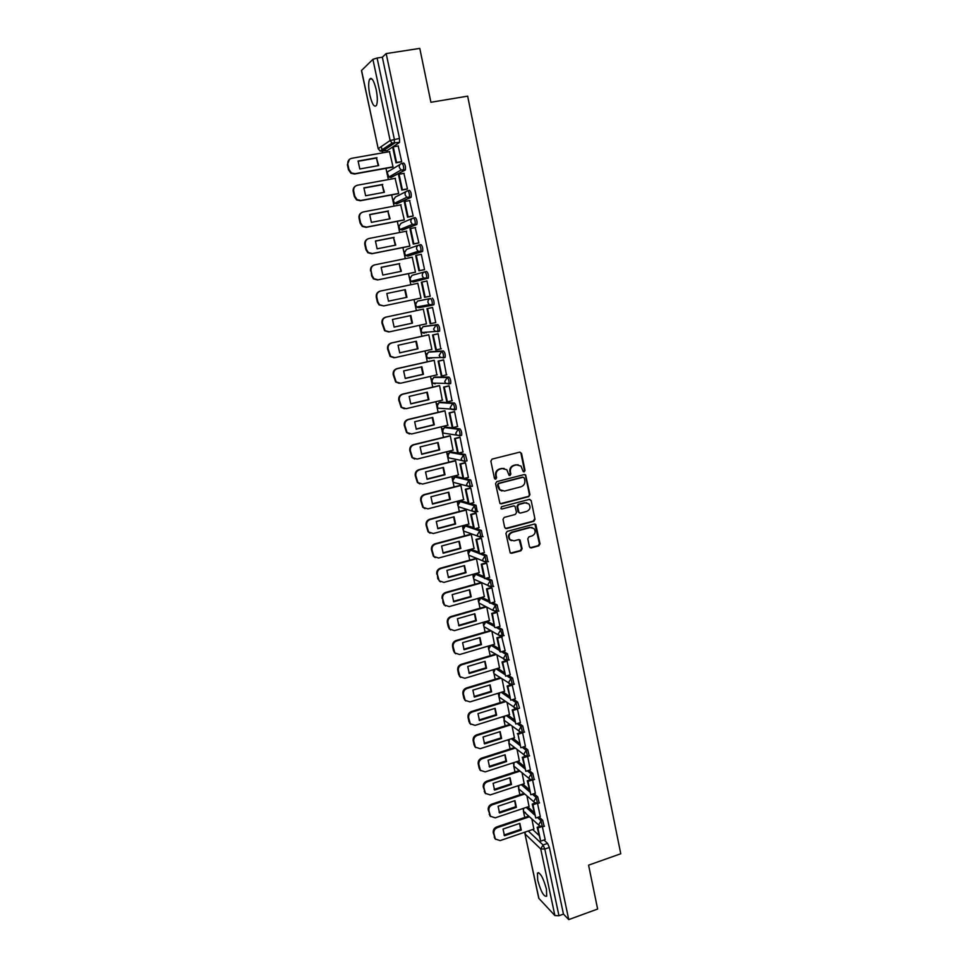 <?xml version="1.0" encoding="UTF-8"?>
<svg xmlns="http://www.w3.org/2000/svg" width="968" height="968" viewBox="0 0 968 968"><rect width="100%" height="100%" fill="white"/><g stroke="black" fill="none" stroke-linecap="round" stroke-linejoin="round"><path stroke-width="1.45" d="M524.184 471.839L525.019 470.448L521.534 453.387L519.683 452.165L492.071 459.11L490.861 461.131L494.442 478.289L495.749 479.148L496.596 477.744L496.136 475.53C495.785 472.324 497.068 470.182 499.984 469.105L502.283 468.524L506.821 469.758L509.023 475.215L510.015 475.482L510.85 474.078L510.402 471.876C510.051 468.681 511.322 466.54 514.226 465.475L516.513 464.894L520.953 466.068L523.216 471.585L524.184 471.839M523.446 471.755L524.438 470.339L520.953 453.29L519.985 452.116M494.999 479.051L496.136 475.53M509.265 475.397L510.402 471.876M546.436 889.156C543.193 877.589 540.192 872.241 537.446 873.1L537.712 880.19C540.906 891.661 543.907 896.997 546.69 896.211L546.436 889.156M376.177 89.6C373.854 80.296 371.639 76.859 369.534 79.303C368.312 82.558 368.409 87.834 369.836 95.118C372.135 104.35 374.35 107.775 376.467 105.367C377.689 102.184 377.593 96.921 376.177 89.6M492.155 644.942L490.97 645.305L492.591 644.821L499.234 648.838M494.152 624.892L487.146 621.335M489.034 600.801L482.112 597.583M483.879 576.553L477.042 573.673M478.7 552.159L471.948 549.63M473.485 527.608L466.818 525.43M468.246 502.912L461.663 501.073M462.958 478.059L456.472 476.583M459.619 437.258L454.561 438.504L457.646 453.048L451.257 451.923M460.925 435.382L461.663 435.201C461.93 432.514 461.349 430.385 459.909 428.848L445.994 427.118M454.282 410.045L456.194 409.428C456.472 406.681 455.892 404.551 454.452 403.039L440.718 402.156M448.753 384.114L450.701 383.497C450.979 380.69 450.41 378.548 448.958 377.072L435.394 377.048M443.187 358.015L445.159 357.398C445.461 354.518 444.881 352.364 443.429 350.924L430.046 351.771M437.584 331.746L439.593 331.129C439.896 328.188 439.315 326.022 437.863 324.607L424.662 326.337M529.423 546.751L531.263 547.912L538.837 545.831L540.023 543.847L535.8 524.45L534.384 524.063L507.123 531.42L505.937 533.416L510.196 552.873L511.685 553.297L520.929 550.756L522.115 548.759L520.07 540.023L518.618 539.612L514.032 540.858L510.1 539.733C508.2 536.526 508.926 534.07 512.266 532.376L530.21 527.524L534.009 528.564C535.994 531.771 535.304 534.239 531.94 535.982L528.976 536.792L527.79 538.789L529.423 546.751M386.171 53.579L419.785 48.4L430.917 102.269L467.653 96.147L620.766 853.764L588.58 865.162L597.643 909.037L568.748 919.6L386.171 53.579L382.336 57.209L377.109 58.02L394.351 139.332L394.399 143.24L382.045 151.492M528.77 496.608L529.956 494.612L525.648 474.937L524.257 474.562L496.765 481.64L495.555 483.649L499.924 503.396L501.376 503.808L528.77 496.608L529.375 494.466L525.527 475.651L524.632 474.514M531.178 500.589L535.001 519.308L533.816 521.292L506.542 528.625L504.691 527.451L503.009 519.393L504.207 517.396L515.327 514.431L516.525 512.435L515 506.3L513.572 505.901L501.969 508.974L500.94 508.684L501.497 506.724L529.339 499.391L531.178 500.589L535.001 519.308M532.69 829.491L538.837 835.227M543.968 840.018L547.586 843.406L543.048 844.979L544.815 849.033L558.959 915.728L554.882 915.546L538.765 898.268L524.934 833.678L538.958 898.619M381.319 146.555L382.662 152.847M385.978 168.335L387.079 173.526M387.587 175.886L388.374 179.576M391.653 194.919L392.73 199.94M393.226 202.276L394.049 206.123M397.304 221.321L398.344 226.185M398.84 228.496L399.687 232.501M402.906 247.554L403.91 252.261M404.406 254.56L405.289 258.71M408.484 273.629L409.452 278.167M409.948 280.454L410.856 284.749M414.026 299.536L414.957 303.904M415.441 306.178L416.385 310.607M419.531 325.309L420.427 329.483M420.911 331.746L421.879 336.271M425.012 350.924L425.859 354.905M426.344 357.156L427.324 361.778M430.445 376.383L431.256 380.158M431.74 382.396L432.744 387.115M435.854 401.684L436.629 405.253M437.1 407.492L438.129 412.308M441.239 426.815L441.952 430.203M442.436 432.43L443.477 437.33M446.575 451.802L447.252 454.984M447.724 457.211L448.801 462.208M451.874 476.619L452.516 479.62M453 481.834L454.077 486.916M457.15 501.291L457.755 504.098M458.227 506.312L459.328 511.479M462.389 525.806L462.958 528.431M463.43 530.633L464.555 535.897M467.604 550.163L468.125 552.607M468.597 554.809L469.734 560.157M472.783 574.387L473.267 576.638M473.727 578.84L474.889 584.273M477.926 598.442L478.361 600.523M478.833 602.713L480.019 608.231M483.032 622.364L483.443 624.263M483.915 626.453L485.113 632.043M488.114 646.14L488.489 647.858M488.961 650.048L490.171 655.723M493.172 669.759L493.499 671.308M493.97 673.498L495.192 679.246M498.193 693.245L498.484 694.613M498.956 696.815L500.202 702.635M503.178 716.586L503.433 717.784M503.904 719.974L505.163 725.879M508.139 739.782L508.357 740.81M508.829 743.013L510.112 748.99M513.064 762.845L513.258 763.704M513.718 765.906L515.012 771.956M517.965 785.762L518.122 786.452M518.594 788.666L519.901 794.776M523.422 811.281L524.753 817.476M568.748 919.6L563.461 914.095L558.959 915.728M399.361 142.574L387.236 150.584L380.146 151.093L392.04 143.082L399.542 142.344L392.04 143.082L390.14 140.505L372.898 59.35L377.109 58.02M361.548 70.361L378.21 148.745L361.463 70.543L372.898 59.35M392.379 167.186L393.032 166.895L389.487 151.649M401.006 161.946L401.696 161.668L398.163 145.974M406.766 189.171L407.467 188.941L403.91 173.357M398.042 193.733L398.695 193.479L395.113 178.342M412.501 216.215L413.203 216.033L409.597 200.57M403.656 220.099L404.321 219.905L400.691 204.865M418.188 243.089L418.902 242.944L415.187 227.613M409.234 246.308L409.912 246.15L406.173 231.231M423.839 269.782L424.565 269.685L421.298 254.281L416.288 255.37L419.531 270.616L424.541 269.6M414.776 272.335L415.466 272.238L412.259 257.21L374.822 264.845C371.966 265.74 370.72 267.749 371.095 270.871L371.651 275.916L373.466 278.905L377.568 279.958L415.454 272.202M426.949 280.938L426.247 281.119L426.949 280.962L430.191 296.244L429.477 296.389L430.179 296.244M420.293 298.204L420.983 298.144L417.801 283.213L417.135 283.382L417.801 283.249M420.306 298.289L420.983 298.144M435.757 322.574L435.055 322.731L435.769 322.634L432.551 307.425L431.861 307.642M426.452 323.844L425.775 323.99L426.464 323.905L423.306 309.07L422.641 309.264M440.755 348.891L438.129 333.742L437.427 333.912M431.268 349.533L431.909 349.484L428.764 334.746L428.098 334.904M446.454 374.894L443.659 359.89L442.957 360.023M436.858 374.918L434.196 360.265L433.531 360.374M452.02 400.764L449.164 385.869L448.45 385.954M442.315 400.159L439.605 385.627L438.915 385.688M457.525 426.464L454.621 411.678L453.907 411.727M447.724 425.254L444.965 410.819L444.276 410.843M462.97 452.008L460.054 437.318L459.328 437.33M453.072 450.193L450.301 435.866L449.6 435.842M468.367 477.381L465.451 462.801L464.713 462.764M458.372 474.973L455.589 460.756L454.887 460.683M518.195 464.773L516.513 464.894M473.727 502.61L470.811 488.114L470.073 488.053M463.636 499.609L460.865 485.476L460.151 485.367M479.051 527.669L476.135 513.282L475.397 513.173M468.863 524.087L466.092 510.063L465.378 509.906M484.339 552.571L481.423 538.269L480.673 538.123M474.054 548.42L471.295 534.481L470.569 534.288M489.59 577.327L486.686 563.11L485.936 562.928M479.208 572.596L476.462 558.754L440.936 568.506C438.214 569.547 437.028 571.531 437.367 574.447L437.754 578.67L440.367 581.877M494.805 601.914L491.913 587.794L491.151 587.576M484.339 596.627L481.592 582.881L446.212 592.791C443.513 593.844 442.328 595.828 442.666 598.732L443.041 602.882L445.474 605.98M499.984 626.356L497.104 612.321L496.342 612.066M489.433 620.512L486.747 607.105M505.127 650.641L501.569 636.303M494.491 644.252L491.889 631.233M510.245 674.769L506.881 660.612M499.524 667.847L496.995 655.215M515.327 698.763L512.169 684.787M504.522 691.297L502.065 679.052M520.385 722.6L516.053 702.623L511.987 699.791M509.483 714.614L507.111 702.744M514.419 737.785L512.12 726.29M525.394 746.292L522.599 732.752L517.977 734.24L520.844 747.744L525.455 746.267M519.332 760.812L517.106 749.704M530.391 769.826L527.62 756.504M524.208 783.705L522.067 772.972M535.34 793.228L532.618 780.099M529.048 806.465L526.979 796.095M540.265 816.484L537.579 803.561M527.814 806.889L533.985 812.418M539.007 816.919L542.685 820.223L541.064 820.767L545.165 839.607M522.901 784.14L529.109 789.477M534.009 793.675L537.748 796.882L536.127 797.426L537.567 803.549M517.941 761.259L524.208 766.39M528.976 770.298L532.787 773.408L531.154 773.952L532.582 780.087M512.955 738.245L519.271 743.17M523.906 746.764L527.79 749.789L526.144 750.321L527.56 756.468M507.934 715.098L514.311 719.805M518.788 723.096L522.768 726.024L521.111 726.545L522.502 732.715M502.864 691.817L509.325 696.295M513.633 699.283L517.698 702.102L516.053 702.623L513.693 706.628L514.214 707.79L517.856 708.673L519.514 708.165L517.698 702.102M497.746 668.38L504.292 672.639M508.43 675.325L512.616 678.036L510.959 678.544L512.314 684.763M503.178 651.222L507.498 653.823L505.828 654.32L507.159 660.563M503.662 635.722L502.344 629.454L500.662 629.95L502.452 636.073L498.871 635.25L498.278 633.967L500.662 629.95L496.209 627.445M497.879 626.962L502.344 629.454M498.484 611.231L497.153 604.927L495.471 605.411L496.765 611.703M492.506 602.568L497.153 604.927M487.073 578.017L491.938 580.255L493.208 586.572M481.568 553.333L486.686 555.426L487.933 561.767M475.966 528.492L481.399 530.428L482.621 536.804M470.254 503.517L476.075 505.272L477.26 511.685M464.386 478.398L470.726 479.959L472.481 486.251L471.864 486.408M457.646 453.048L465.33 454.488L467.084 460.804L466.431 460.974M417.523 301.108L430.494 298.495C431.946 299.874 432.514 302.064 432.2 305.053L429.223 304.642L427.977 302.597C427.735 300.479 428.57 299.124 430.494 298.495L417.523 301.108L415.103 305.065L416.3 307.037L418.926 307.691L431.752 305.344M428.074 278.312L423.645 278.058L422.326 275.928C422.084 273.811 422.919 272.444 424.843 271.827L426.622 271.464C428.086 272.794 428.655 274.997 428.34 278.07L413.445 281.966L410.88 281.361L409.597 279.304L412.029 275.348L424.444 271.935M419.229 244.964L420.947 244.626C422.411 245.933 422.98 248.147 422.653 251.281L407.855 256.096M413.554 217.933L415.236 217.606C416.7 218.877 417.269 221.115 416.93 224.31L402.264 230.057M407.831 190.72L409.488 190.418C410.952 191.64 411.521 193.89 411.17 197.169L396.626 203.861M402.071 163.338L403.692 163.047C405.168 164.233 405.725 166.496 405.374 169.848L390.951 177.483M533.876 829.092L531.88 819.085M544.149 826.321L542.685 820.223M539.188 803.004L537.748 796.882M534.215 779.543L532.787 773.408M529.193 755.947L527.79 749.789M524.148 732.195L522.768 726.024M513.972 684.255L512.616 678.036M508.829 660.055L507.498 653.823M430.881 357.736L431.51 358.245M425.339 332.133L426.089 332.859M431.934 305.307L433.979 304.678C434.293 301.677 433.724 299.499 432.26 298.12M563.461 914.095L549.376 847.46L547.586 843.406M382.336 57.209L399.506 138.436L399.542 142.344M370.877 78.311L371.046 79.061M385.615 147.402L384.949 147.862M509.834 471.755C509.495 468.56 510.765 466.431 513.657 465.366L515.944 464.785M504.134 468.415L502.283 468.524M495.592 475.409C495.241 472.202 496.511 470.061 499.428 468.996L501.739 468.403M500.323 503.699L528.189 496.463M524.341 478.083L523.047 477.236L498.919 483.468L498.084 484.871L499.911 489.772L504.534 491.066L521.014 486.783C523.894 485.706 525.164 483.576 524.813 480.406L524.341 478.083M501.896 490.994L499.367 489.626L498.012 487.061L497.528 484.738L498.375 483.334L522.478 477.115M505.429 528.492L533.235 521.123L534.421 519.138M514.056 505.853L501.969 508.974M526.81 511.37C530.222 509.616 530.9 507.123 528.843 503.892L525.067 502.864L518.739 504.534L517.553 506.53L519.066 512.665L520.494 513.064L526.81 511.37M526.786 502.803L525.067 502.864M519.429 512.943L518.074 511.709L516.985 506.373L518.17 504.389L524.499 502.719M530.597 500.432L529.774 499.343M532.097 527.487L530.21 527.524M511.394 540.664L509.543 539.539C507.643 536.332 508.369 533.876 511.709 532.182L529.629 527.342M510.499 553.115L520.361 550.55L521.534 548.553L519.187 539.575M530.101 547.755L538.256 545.625L539.43 543.641L534.88 524.015M392.609 167.149L354.494 174.01L350.924 173.272L348.456 169.715L347.367 164.717L349.509 159.297M378.198 165.673L376.467 158.038L358.051 161.305M401.333 161.886L395.997 162.842L396.565 162.491L393.25 146.833L398.368 145.938M396.565 162.491L401.672 161.583M395.997 162.842L392.681 147.209L393.25 146.833M393.02 166.835L354.978 173.683L351.408 172.945L348.94 169.388L347.851 164.379C347.464 161.184 348.722 159.163 351.638 158.316L389.777 151.601M376.988 157.687L358.087 161.039L359.806 168.964L378.682 165.588L376.467 158.038M398.32 193.673L360.314 200.751L356.587 199.928L354.312 196.528L353.223 191.555C352.824 189.075 353.635 187.223 355.655 185.977M383.909 192.366L382.191 184.731L363.871 188.082M407.153 189.099L401.793 190.091L402.373 189.788L399.07 174.24L404.164 173.32M402.373 189.788L407.455 188.857M401.793 190.091L398.489 174.567L399.07 174.24M398.683 193.431L360.81 200.473L357.083 199.65L354.796 196.238L353.719 191.265C353.332 188.082 354.591 186.062 357.494 185.215L395.464 178.281M382.723 184.416L363.907 187.877L365.614 195.754L384.417 192.269L382.191 184.731M404.031 220.026L366.098 227.323L362.238 226.415L360.132 223.16L359.043 218.223C358.656 215.598 359.564 213.686 361.778 212.5M389.584 218.877L387.89 211.242L369.667 214.702M412.985 216.13L407.54 217.171L408.121 216.917L404.842 201.465L409.924 200.509M408.121 216.917L413.191 215.949M407.54 217.171L404.261 201.743L404.842 201.465M404.309 219.833L366.606 227.093L362.734 226.185L360.628 222.918L359.539 217.969C359.164 214.811 360.423 212.791 363.303 211.931L401.103 204.792M388.422 210.976L369.691 214.533L371.385 222.362L390.104 218.78L387.89 211.242M409.803 246.187L371.845 253.725L367.864 252.745L365.904 249.623L364.839 244.71C364.44 241.927 365.456 239.979 367.901 238.878M395.222 245.231L393.54 237.583L375.427 241.141M418.866 242.956L413.251 244.069L413.844 243.851L410.589 228.508L415.635 227.528M413.844 243.851L418.89 242.859M413.251 244.069L409.996 228.738L410.589 228.508M409.9 246.078L372.365 253.531L368.372 252.551L366.412 249.417L365.335 244.505C364.96 241.359 366.206 239.35 369.086 238.467L406.705 231.134M394.085 237.366L375.439 241.02L377.121 248.8L395.755 245.122L393.54 237.583M373.999 265.087C371.337 266.091 370.2 268.076 370.587 271.04M400.825 271.403L399.167 263.768L381.138 267.41M424.553 269.636L418.938 270.786L415.695 255.564L416.288 255.37M415.441 272.153L378.089 279.812L373.987 278.748L372.16 275.759L371.095 270.871M399.711 263.586L381.15 267.337L382.82 275.069L401.369 271.294L399.167 263.768M417.813 283.309L380.533 291.041C377.677 291.949 376.443 293.957 376.806 297.067L377.871 301.919L379.565 304.787L383.764 305.912L379.045 304.908L377.351 302.028L376.298 297.188C375.923 294.091 377.157 292.082 380 291.174L380.134 291.138M406.391 297.406L404.745 289.771L386.825 293.51L404.745 289.771M421.963 282.063L421.358 282.208L424.577 297.333L425.182 297.212L421.963 282.063L426.961 281.022M425.182 297.212L430.167 296.16M383.764 305.912L420.959 298.071M386.825 293.498L388.483 301.169L406.947 297.297L405.302 289.638M388.749 331.951L384.599 330.741L381.973 323.179C381.598 320.093 382.832 318.085 385.663 317.165L423.319 309.119M394.085 327.063L411.92 323.215L410.311 315.641M432.563 307.485L426.985 308.683L430.179 323.711L430.784 323.627L427.59 308.574L432.575 307.509M430.784 323.627L435.757 322.55M426.985 308.683L427.59 308.574M426.44 323.808L389.414 331.855L385.131 330.669L382.493 323.094C382.13 320.009 383.364 318 386.196 317.081L423.319 309.143M394.109 327.099L412.489 323.13L410.868 315.532L392.464 319.476L394.109 327.099M393.976 357.736L390.128 356.418L387.599 348.988C387.236 345.927 388.471 343.93 391.29 342.999L428.776 334.759M399.651 352.8L417.426 348.843L415.853 341.365M438.129 333.766L432.575 334.989L435.745 349.908L436.362 349.871L433.18 334.916L438.141 333.827M436.362 349.871L441.299 348.77M432.575 334.989L433.18 334.916M431.885 349.4L395.029 357.628L390.661 356.381L388.144 348.952C387.769 345.879 389.003 343.882 391.822 342.938L428.788 334.819M399.711 352.872L418.007 348.795L416.385 341.244L398.066 345.286L399.711 352.872M399.179 383.34L395.634 381.936L393.202 374.652C392.839 371.603 394.073 369.607 396.88 368.651L433.966 360.277M405.181 378.355L422.895 374.314L421.346 366.92M443.501 359.902L438.117 361.112L441.275 375.947L441.892 375.947L438.746 361.088L443.683 359.975M441.892 375.947L446.817 374.81M438.117 361.112L438.746 361.088M437.294 374.81L400.595 383.231L396.178 381.949L393.746 374.64C393.383 371.591 394.605 369.594 397.424 368.639L434.221 360.326M405.265 378.476L423.476 374.314L421.866 366.799L403.632 370.938L405.265 378.476M404.358 408.75L401.103 407.298L398.78 400.135C398.417 397.11 399.627 395.113 402.434 394.157L439.23 385.615M449.091 383.328L447.555 383.691M410.686 403.765L428.328 399.627L426.815 392.318M448.862 385.857L443.634 387.079L446.768 401.817L447.397 401.853L444.264 387.091L449.176 385.954M447.397 401.853L452.298 400.691M443.634 387.079L444.264 387.091M442.679 400.074L406.136 408.678L401.659 407.346L399.324 400.183C398.961 397.146 400.183 395.15 402.978 394.182L439.617 385.688M410.783 403.91L428.921 399.663L427.311 392.197L409.161 396.432L410.783 403.91M409.524 433.979L406.548 432.502L404.309 425.472C403.946 422.459 405.156 420.463 407.951 419.495L444.518 410.783M416.143 429.005L433.724 424.771L432.248 417.547M454.246 411.642L449.116 412.864L452.225 427.505L452.867 427.59L449.745 412.925L454.645 411.763M452.867 427.59L457.743 426.416M449.116 412.864L449.745 412.925M448.027 425.182L411.642 433.966L407.117 432.587L404.866 425.545C404.503 422.532 405.713 420.536 408.508 419.555L444.977 410.88M416.264 429.199L434.317 424.843L432.732 417.438L414.655 421.758L416.264 429.199M414.691 459.038L411.969 457.561L409.803 450.64C409.452 447.639 410.662 445.655 413.433 444.675L449.793 435.794M421.564 454.089L439.085 449.769L437.657 442.63M463.152 451.959L458.3 453.169L455.202 438.601L460.066 437.403M454.561 438.504L455.202 438.601M453.326 450.12L417.111 459.086L412.537 457.683L410.359 450.761C410.009 447.76 411.219 445.764 414.001 444.772L450.301 435.915M421.721 454.319L439.69 449.878L438.117 442.509L420.112 446.926L421.721 454.319M439.69 449.878L439.085 449.769M419.846 483.927L417.365 482.451L415.26 475.651C414.909 472.674 416.119 470.69 418.878 469.686L455.057 460.635M426.961 479.015L444.421 474.598L443.017 467.544M464.979 462.704L459.969 463.962L463.043 478.422L463.684 478.579L460.611 464.108L465.463 462.885M463.684 478.579L468.524 477.345M459.969 463.962L460.611 464.108M458.614 474.913L422.544 484.06L417.934 482.621L415.829 475.808C415.478 472.82 416.688 470.835 419.446 469.831L455.601 460.792M427.13 479.281L445.026 474.756L443.465 467.435L425.545 471.936L427.13 479.281M445.026 474.756L444.421 474.598M424.988 508.648L422.726 507.208L420.693 500.504C420.342 497.54 421.54 495.555 424.286 494.551L460.296 485.331M432.321 503.784L449.721 499.282L448.341 492.313M470.303 487.993L465.342 489.264L468.391 503.626L469.056 503.832L465.995 489.445L470.823 488.199M469.056 503.832L473.86 502.574M465.342 489.264L465.995 489.445M463.853 499.548L427.953 508.865L423.306 507.401L421.261 500.698C420.923 497.733 422.121 495.749 424.867 494.733L460.865 485.512M432.514 504.086L450.338 499.476L448.777 492.204L430.929 496.79L432.514 504.086M450.338 499.476L449.721 499.282M430.119 533.211L428.062 531.795L426.089 525.213C425.738 522.26 426.936 520.276 429.671 519.259L465.499 509.87M437.645 528.407L454.984 523.809L453.641 516.924M475.615 513.113L470.678 514.407L473.715 528.685L474.38 528.915L471.343 514.625L476.147 513.355M474.38 528.915L479.172 527.633M470.678 514.407L471.343 514.625M469.069 524.027L433.313 533.525L428.642 532.037L426.67 525.442C426.319 522.49 427.517 520.506 430.252 519.477L466.092 510.088M437.863 528.734L455.613 524.039L454.053 516.815L436.29 521.486L437.863 528.734M455.613 524.039L454.984 523.809M435.249 557.616L433.361 556.249L431.45 549.751C431.099 546.823 432.297 544.839 435.019 543.81L470.678 534.251M442.945 552.873L460.224 548.191L458.905 541.378M480.878 538.075L475.99 539.394L479.003 553.575L479.668 553.853L476.655 539.648L481.447 538.353M479.668 553.853L484.448 552.546M475.99 539.394L476.655 539.648M474.247 548.36L438.649 558.028L433.954 556.515L432.031 550.018C431.692 547.089 432.877 545.105 435.612 544.064L471.295 534.505M443.175 553.236L460.853 548.457L459.304 541.269L441.614 546.025L443.175 553.236M460.853 548.457L460.224 548.191M475.832 558.488L440.331 568.216C437.621 569.257 436.435 571.241 436.774 574.145M448.208 577.182L465.414 572.415L464.144 565.687M486.118 562.88L481.265 564.211L484.254 578.307L484.932 578.622L481.931 564.501L486.698 563.194M484.932 578.622L489.687 577.291M481.265 564.211L481.931 564.501M479.39 572.548L443.949 582.385L439.23 580.861L437.367 574.447M448.462 577.581L466.056 572.717L464.519 565.578L446.913 570.418L448.462 577.581M466.056 572.717L465.414 572.415M480.951 582.567L445.607 592.464C442.908 593.517 441.723 595.489 442.061 598.393M453.435 601.346L470.593 596.494L469.335 589.839M491.333 587.528L486.505 588.883L489.481 602.882L490.159 603.233L487.182 589.209L491.925 587.879M490.159 603.233L494.89 601.89M486.505 588.883L487.182 589.209M484.508 596.578L449.212 606.585L444.481 605.036L442.666 598.732M453.714 601.781L471.222 596.832L469.71 589.73L452.165 594.654L453.714 601.781M471.222 596.832L470.593 596.494M450.568 629.95L448.305 626.949L447.325 622.485C446.986 619.605 448.172 617.632 450.858 616.568L485.754 606.585M458.626 625.352L475.724 620.428L474.501 613.845M496.511 612.018L491.708 613.397L494.672 627.312L492.397 613.76L497.116 612.405M495.35 627.7L500.069 626.332M491.708 613.397L492.397 613.76M489.59 620.464L454.452 630.628L449.709 629.079L447.93 622.86C447.603 619.968 448.777 617.995 451.475 616.931L486.42 606.936M458.929 625.824L476.377 620.79L474.852 613.748L457.392 618.746L458.929 625.824M476.377 620.79L475.724 620.428M455.638 653.763L453.52 650.859L452.552 646.43C452.225 643.563 453.399 641.59 456.073 640.514L490.546 630.458M463.793 649.225L480.83 644.216L479.644 637.706M501.654 636.351L496.886 637.755L499.827 651.585L500.516 652.009L497.576 638.166L502.283 636.775M500.516 652.009L505.211 650.617M496.886 637.755L497.576 638.166M494.648 644.204L459.655 654.537L454.899 652.976L453.169 646.842C452.83 643.974 454.004 641.99 456.69 640.913L491.199 630.846M464.12 649.722L481.483 644.615L479.983 637.61L462.595 642.691L464.12 649.722M481.483 644.615L480.83 644.216M460.707 677.443L458.711 674.635L457.755 670.231C457.428 667.375 458.59 665.403 461.264 664.326L495.326 654.186M468.923 672.941L485.912 667.847L484.75 661.422M506.337 660.672L502.029 661.967L505.647 676.172L502.719 662.402L507.401 660.999M505.647 676.172L510.317 674.756M502.029 661.967L502.719 662.402M499.669 667.799L464.834 678.29L460.054 676.729L458.372 670.667C458.046 667.811 459.207 665.851 461.881 664.75L496.003 654.598M469.274 673.474L486.565 668.283L485.065 661.325L467.75 666.492L469.274 673.474M486.565 668.283L485.912 667.847M465.741 700.977L463.878 698.255L462.922 693.875C462.595 691.043 463.757 689.083 466.407 687.982L500.117 677.757M474.03 696.524L490.945 691.346L489.82 684.993M511.007 684.848L507.135 686.022L510.741 700.179L507.837 686.494L512.495 685.078M510.741 700.179L515.399 698.739M507.135 686.022L507.837 686.494M504.667 691.261L469.964 701.897L465.197 700.336L463.539 694.359C463.212 691.515 464.374 689.555 467.036 688.454L500.795 678.205M474.393 697.081L491.611 691.817L490.123 684.896L472.88 690.136L474.393 697.081M491.611 691.817L490.945 691.346M470.763 724.366L469.008 721.741L468.052 717.385C467.726 714.565 468.887 712.605 471.537 711.492L504.909 701.183M479.099 719.95L495.967 714.699L494.854 708.419M515.775 708.83L512.217 709.931L515.811 724.04L512.919 710.439L517.565 709M515.811 724.04L520.445 722.576M512.217 709.931L512.919 710.439M509.628 714.565L475.082 725.371L470.291 723.798L468.681 717.893C468.355 715.074 469.516 713.114 472.166 712L505.586 701.667M479.487 720.555L496.632 715.207L495.156 708.322L477.986 713.646L479.487 720.555M496.632 715.207L495.967 714.699M475.772 747.623L474.102 745.082L473.158 740.75C472.832 737.955 473.981 735.982 476.619 734.869L509.688 724.451M484.145 743.242L500.952 737.918L499.875 731.699M520.844 747.744L517.977 734.24M520.578 732.643L517.263 733.696M514.565 737.737L480.152 748.7L475.373 747.127L473.788 741.294C473.461 738.487 474.623 736.527 477.26 735.402L510.366 724.971M484.544 743.872L501.618 738.451L500.154 731.614L483.056 737.011L484.544 743.872M501.618 738.451L500.952 737.918M480.757 770.746L479.16 768.277L478.228 763.97C477.902 761.187 479.051 759.227 481.677 758.101L514.456 747.586M489.155 766.402L505.901 760.981L504.848 754.846M525.382 756.31L522.284 757.315L525.854 771.315L522.998 757.884L527.149 756.54M525.854 771.315L530.44 769.814M522.284 757.315L522.998 757.884M519.465 760.775L485.198 771.883L480.418 770.31L478.87 764.551C478.543 761.755 479.704 759.795 482.33 758.67L515.145 748.143M489.578 767.055L506.579 761.55L505.114 754.762L488.09 760.231L489.578 767.055M506.579 761.55L505.901 760.981M485.706 793.736L483.262 787.057C482.947 784.286 484.097 782.325 486.71 781.188L519.211 770.588M494.14 789.404L510.826 783.923L509.797 777.849M530.198 779.821L527.27 780.777L530.827 794.74L527.996 781.394L531.674 780.184M530.827 794.74L535.401 793.215M527.27 780.777L527.996 781.394M524.341 783.669L490.219 794.922L485.428 793.361L483.915 787.662C483.589 784.891 484.738 782.93 487.364 781.793L519.901 771.169M510.051 777.764L493.099 783.318L494.575 790.094L511.503 784.516L510.039 777.764M511.503 784.516L510.826 783.923M490.643 816.581L488.271 809.998C487.957 807.239 489.106 805.291 491.708 804.142L523.942 793.433M499.089 812.285L515.714 806.719L514.722 800.717M535.001 803.174L532.219 804.105L535.764 818.02L532.957 804.747L536.32 803.621M535.764 818.02L540.313 816.472M532.219 804.105L532.957 804.747M529.181 806.429L495.205 817.827L490.425 816.266L488.925 810.639C488.61 807.881 489.76 805.933 492.361 804.771L524.644 794.05M499.536 812.999L516.404 807.348L514.964 800.633L498.084 806.259L499.536 812.999M516.404 807.348L515.714 806.719M495.555 839.304L493.256 832.807C492.942 830.072 494.079 828.112 496.669 826.95L528.661 816.145M504.013 835.021L520.578 829.382L519.61 823.441M539.781 826.394L537.143 827.289L540.676 841.156L537.881 827.967L541.003 826.902M540.676 841.156L545.214 839.595M537.143 827.289L537.881 827.967M533.997 829.044L500.154 840.599L495.374 839.038L493.91 833.484C493.595 830.738 494.745 828.777 497.334 827.616L529.375 816.798M504.485 835.759L521.28 830.048L519.84 823.369L503.033 829.068L504.485 835.759M521.28 830.048L520.578 829.382M490.546 645.426L490.546 645.414C488.344 646.66 487.908 648.318 489.227 650.399L488.671 649.189L490.97 645.305L499.597 650.544M485.984 627.845L484.206 626.828C482.851 624.735 483.286 623.065 485.512 621.819L494.491 626.49M487.557 621.226L485.936 621.686L483.625 625.582L484.206 626.828L498.871 635.25L504.134 635.577M481.12 604.141L479.16 603.112C477.769 601.019 478.204 599.337 480.455 598.079L489.348 602.278M482.5 597.474L480.866 597.934L478.543 601.83L479.16 603.112L493.704 610.772L493.075 609.441L495.471 605.411L490.836 603.04M475.385 574.169L484.169 577.92M477.406 573.576L475.76 574.036L473.437 577.932L474.078 579.263L476.232 580.28M470.279 550.102L478.966 553.406M472.275 549.534L470.629 549.981L468.294 553.89L468.972 555.257L471.331 556.261M465.148 525.89L479.692 530.887L480.914 537.264M467.12 525.346L465.475 525.781L463.127 529.702L463.829 531.117L466.419 532.073M459.981 501.533L474.368 505.719L476.135 511.987L475.542 512.132M461.942 501L460.272 501.436L457.924 505.356L458.663 506.821L461.494 507.728M454.791 477.018L469.008 480.406L470.375 486.916L467.375 486.033L466.564 484.46L469.008 480.406L470.726 479.959M456.714 476.51L455.045 476.946L452.685 480.866L453.472 482.379L456.146 483.08M449.563 452.358L463.611 454.924L464.991 461.47L462.014 460.611L461.155 458.977L463.611 454.924L465.33 454.488M451.463 451.874L449.781 452.286L447.41 456.218L448.244 457.791L450.713 458.3M444.3 427.541L458.179 429.272C459.606 430.808 460.199 432.938 459.921 435.624L456.63 435.031L455.722 433.337L458.179 429.272L459.909 428.848M446.175 427.082L444.494 427.481L442.11 431.413L442.993 433.047L445.304 433.386M439.012 402.567L452.709 403.45C454.149 404.963 454.73 407.092 454.452 409.851L451.209 409.282L450.241 407.528L452.709 403.45L454.452 403.039M440.863 402.131L439.169 402.531L436.774 406.463L437.717 408.157L439.896 408.339M433.688 377.435L447.204 377.472C448.656 378.948 449.225 381.089 448.946 383.909L445.752 383.364L444.736 381.549L447.204 377.472L448.958 377.072M435.503 377.024L433.809 377.411L431.413 381.356L432.406 383.11L435.189 383.86L434.463 383.146M428.328 352.158L441.674 351.324C443.114 352.763 443.695 354.917 443.404 357.797L440.271 357.289L439.182 355.401L441.674 351.324L443.429 350.924M430.119 351.759L428.413 352.134L426.005 356.079L427.069 357.906L429.804 358.632L429.018 357.821M422.943 326.712L436.096 324.994C437.548 326.41 438.117 328.575 437.826 331.516L434.765 331.044L433.603 329.084L436.096 324.994L437.863 324.607M424.698 326.325L422.992 326.7L420.572 330.657L421.697 332.556L424.383 333.234M528.262 831.004L543.048 844.979L540.737 848.96L525.116 833.992L525.358 831.996M554.882 915.546L540.737 848.96L544.815 849.033L549.376 847.46M378.21 148.745L380.146 151.093L378.306 148.612L390.14 140.505L399.506 138.436M526.241 807.409L534.505 814.862M537.397 817.464L541.064 820.767L538.752 824.76L539.176 825.752L542.903 826.745L544.524 826.188M521.316 784.661L529.605 791.812M532.388 794.22L536.127 797.426L533.804 801.419L534.239 802.448L537.954 803.416L539.575 802.871M516.355 761.78L524.68 768.628M527.354 770.818L531.154 773.952L528.818 777.945L529.278 779.01L532.981 779.954L534.614 779.409M511.358 738.753L519.731 745.3M522.272 747.296L526.144 750.321L523.809 754.314L524.293 755.415L527.971 756.335L529.605 755.814M506.324 715.606L514.746 721.825M517.154 723.616L521.111 726.545L518.763 730.55L519.259 731.675L522.926 732.582L524.571 732.062M501.255 692.301L509.725 698.218M496.124 668.876L504.679 674.454M506.784 675.821L510.959 678.544L508.587 682.561L509.132 683.759L512.762 684.63L514.419 684.122M501.521 651.706L505.828 654.32L503.445 658.349L504.013 659.583L509.289 659.922M485.404 578.489L490.244 580.727L491.526 587.044M491.938 580.255L490.244 580.727L487.836 584.769L488.501 586.136L493.716 586.426M479.886 553.793L484.98 555.886L486.238 562.226M486.686 555.426L484.98 555.886L482.572 559.928L483.262 561.343L488.453 561.621M481.399 530.428L479.692 530.887L477.272 534.929L477.998 536.393L483.165 536.659M476.075 505.272L474.368 505.719L471.936 509.773L472.699 511.298L477.841 511.527M461.3 435.443L459.776 435.806M424.843 271.827C426.295 273.17 426.864 275.372 426.549 278.433L413.445 281.966M422.411 251.523L407.915 256.084L405.435 255.528L404.055 253.386L406.499 249.429L418.321 245.279M416.7 224.552L402.361 230.045L399.953 229.525L398.477 227.311L400.934 223.342L412.211 218.49M410.964 197.411L396.771 203.837L394.448 203.365L392.863 201.054L395.331 197.085L406.088 191.567M405.181 170.078L391.132 177.447L388.918 177.035L387.212 174.639C386.97 172.546 387.793 171.215 389.693 170.658L399.99 164.499M401.877 163.374C403.341 164.56 403.91 166.835 403.559 170.174L401.079 169.981L399.324 167.488C399.07 165.31 399.917 163.943 401.877 163.374M407.673 190.756C409.137 191.979 409.706 194.229 409.367 197.508L406.766 197.266L405.132 194.871C404.878 192.705 405.725 191.337 407.673 190.756M413.433 217.957C414.897 219.228 415.466 221.454 415.139 224.661L412.416 224.37L410.892 222.059C410.65 219.917 411.497 218.55 413.433 217.957M419.156 244.977C420.62 246.283 421.189 248.498 420.862 251.632L418.055 251.293L416.627 249.091C416.385 246.949 417.22 245.582 419.156 244.977M475.736 512.193L458.663 506.821C457.295 505.163 457.416 503.578 459.038 502.077M481.048 537.313L463.829 531.117C462.462 529.351 462.656 527.741 464.422 526.289M486.335 562.275L468.972 555.257C467.592 553.394 467.859 551.76 469.782 550.356M491.587 587.068L474.078 579.263C472.686 577.279 473.049 575.621 475.143 574.278M496.802 611.716L493.704 610.772L498.944 611.074M506.954 660.6L490.849 651.404M511.818 684.836L494.212 673.825L493.692 672.663L495.144 669.166M495.701 674.805L494.212 673.825C493.063 672.167 493.256 670.642 494.781 669.275M516.67 708.903L499.185 697.105L498.677 695.98L499.791 692.749M500.529 698.073L499.185 697.105L499.415 692.87M521.498 732.8L504.11 720.265L504.509 716.163M505.344 721.184L504.11 720.265L504.122 716.284M526.302 756.528L509.023 743.267L509.253 739.431M510.148 744.162L509.023 743.267L508.865 739.552M531.093 780.111L513.899 766.148L514.008 762.542M514.928 767.007L513.899 766.148L513.621 762.663M535.885 803.537L518.751 788.884L518.751 785.508M519.695 789.707L518.751 788.884L518.376 785.629M540.652 826.805L523.579 811.499L523.482 808.34M525.43 812.588L523.579 811.499L523.119 808.462M440.936 568.506L440.331 568.216M438.359 578.973L437.754 578.67M446.212 592.791L445.607 592.464M443.646 603.221L443.041 602.882M451.475 616.931L450.858 616.568M448.91 627.325L448.305 626.949M447.93 622.86L447.325 622.485M456.69 640.913L456.073 640.514M454.137 651.283L453.52 650.859M453.169 646.842L452.552 646.43M461.881 664.75L461.264 664.326M459.34 675.083L458.711 674.635M458.372 670.667L457.755 670.231M467.036 688.454L466.407 687.982M464.495 698.739L463.878 698.255M463.539 694.359L462.922 693.875M472.166 712L471.537 711.492M469.637 722.261L469.008 721.741M468.681 717.893L468.052 717.385M477.26 735.402L476.619 734.869M474.731 745.626L474.102 745.082M473.788 741.294L473.158 740.75M482.33 758.67L481.677 758.101M479.813 768.858L479.16 768.277M478.87 764.551L478.228 763.97M487.364 781.793L486.71 781.188M484.847 791.945L484.206 791.328M483.915 787.662L483.262 787.057M492.361 804.771L491.708 804.142M489.856 814.899L489.203 814.257M488.925 810.639L488.271 809.998M497.334 827.616L496.669 826.95M494.842 837.707L494.176 837.03M493.91 833.484L493.256 832.807M538.716 872.664L537.446 873.1M371.93 78.928L369.534 79.303M405.374 169.848L401.079 169.981L388.918 177.035L387.297 172.8M411.17 197.169L406.766 197.266L394.448 203.365L392.972 199.142M416.93 224.31L412.416 224.37L399.953 229.525L398.622 225.314M422.653 251.281L418.055 251.293L405.435 255.528L404.237 251.305M428.34 278.07L423.645 278.058L410.88 281.361L409.815 277.138M433.979 304.678L429.223 304.642L416.3 307.037L415.381 302.79M439.593 331.129L421.697 332.556L420.911 328.273M445.159 357.398L427.069 357.906L426.416 353.586M450.701 383.497L432.406 383.11L431.897 378.742M456.194 409.428L437.717 408.157L437.367 403.729M461.663 435.201L459.921 435.624L442.993 433.047L442.799 428.558M467.084 460.804L465.366 461.24L448.244 457.791L448.232 453.218M472.481 486.251L467.375 486.033L453.472 482.379C452.104 480.806 452.165 479.257 453.641 477.72M525.007 832.117L524.934 833.678M444.481 605.036L443.876 604.697M449.709 629.079L449.091 628.704M454.899 652.976L454.282 652.553M460.054 676.729L459.437 676.269M465.197 700.336L464.567 699.852M470.291 723.798L469.661 723.278M475.373 747.127L474.731 746.57M480.418 770.31L479.777 769.729M485.428 793.361L484.786 792.744M490.425 816.266L489.76 815.613M495.374 839.038L494.721 838.361"/></g></svg>
